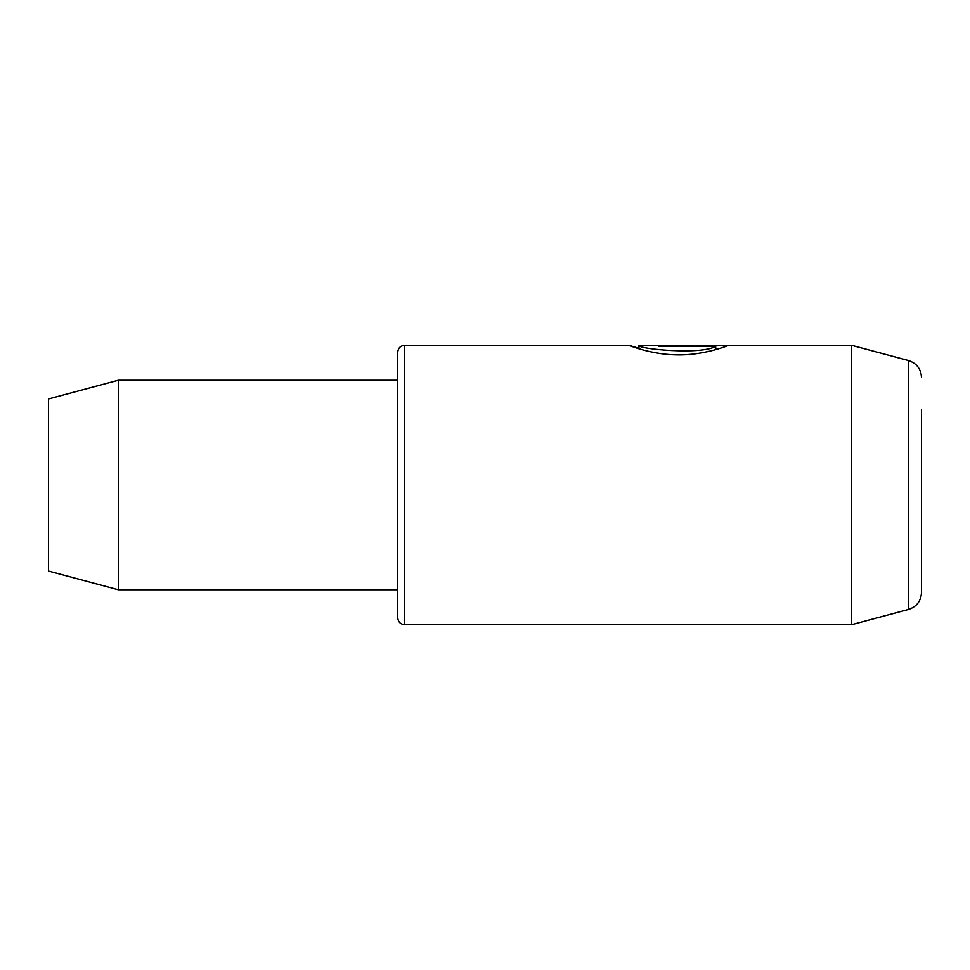 <?xml version="1.0" encoding="UTF-8"?>
<svg xmlns="http://www.w3.org/2000/svg" width="970" height="970" viewBox="0 0 970 970"><rect width="100%" height="100%" fill="white"/><g stroke="black" fill="none" stroke-linecap="round" stroke-linejoin="round"><path stroke-width="1.45" d="M638.951 348.776L638.951 345.32C636.441 348.957 702.304 355.25 715.714 346.229L658.872 346.229L658.872 345.453L658.872 346.229M638.951 348.339L629.009 345.32C628.584 345.199 650.433 354.438 676.308 354.862C702.28 355.626 726.215 346.375 728.324 345.453L658.872 345.453M118.34 589.76L118.34 380.24L48.5 398.949L48.5 571.051L118.34 589.76L397.7 589.76L397.7 617.696L397.7 352.304C398.149 348.024 400.477 345.696 404.684 345.32L404.684 624.68C400.477 624.304 398.149 621.976 397.7 617.696M921.5 409.922L921.5 592.573C920.979 601.109 916.674 606.723 908.563 609.439L908.563 360.561L851.66 345.32L638.963 345.32M908.563 609.439L851.66 624.68L851.66 345.32M397.7 589.76L397.7 380.24L118.34 380.24M715.714 349.624L715.714 346.229M715.714 348.945L718.079 348.945M851.66 624.68L404.684 624.68M629.009 345.32L404.684 345.32M908.563 360.561C916.674 363.277 920.979 368.891 921.5 377.427"/></g></svg>
